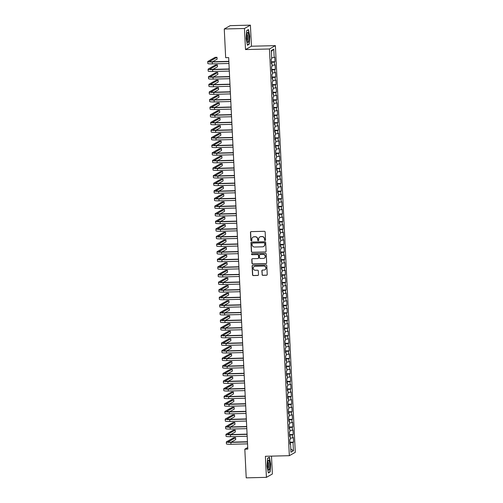<?xml version="1.0" encoding="UTF-8"?>
<svg xmlns="http://www.w3.org/2000/svg" width="503" height="503" viewBox="0 0 503 503"><rect width="100%" height="100%" fill="white"/><g stroke="black" fill="none" stroke-linecap="round" stroke-linejoin="round"><path stroke-width="0.75" d="M265.056 240.503A0.528 0.509 -119.4 0 0 265.546 239.962L265.156 232.028A0.755 0.729 -119.4 0 0 264.383 231.305L251.16 231.625A0.755 0.729 -119.4 0 0 250.463 232.392L250.852 240.327A0.528 0.509 -119.4 0 0 251.626 240.774A0.528 0.509 -119.4 0 0 251.877 240.302L251.827 239.277A2.408 2.339 -119.4 0 1 254.065 236.825L255.166 236.8A2.408 2.339 -119.4 0 1 257.63 239.132L257.681 240.157A0.528 0.509 -119.4 0 0 258.454 240.604A0.528 0.509 -119.4 0 0 258.712 240.132L258.661 239.107A2.408 2.339 -119.4 0 1 260.894 236.661L261.994 236.63A2.408 2.339 -119.4 0 1 264.465 238.963L264.515 239.988A0.528 0.509 -119.4 0 0 265.056 240.503M259.913 236.907A2.408 2.339 -119.4 0 1 261.057 236.567L262.157 236.542A2.408 2.339 -119.4 0 1 264.622 238.875L264.672 239.9A0.528 0.509 -119.4 0 0 265.364 240.384M250.909 231.682A0.755 0.729 -119.4 0 0 250.62 232.304L251.01 240.239A0.528 0.509 -119.4 0 0 251.701 240.723M253.078 237.076A2.408 2.339 -119.4 0 1 254.222 236.737L255.323 236.712A2.408 2.339 -119.4 0 1 257.794 239.038L257.844 240.069A0.528 0.509 -119.4 0 0 258.529 240.553M262.05 274.613A0.755 0.729 -119.4 0 0 262.824 275.342L266.533 275.248A0.755 0.729 -119.4 0 0 267.231 274.481L266.797 265.672A0.755 0.729 -119.4 0 0 266.03 264.943L252.808 265.27A0.755 0.729 -119.4 0 0 252.11 266.037L252.537 274.845A0.755 0.729 -119.4 0 0 253.311 275.575L257.794 275.462A0.755 0.729 -119.4 0 0 258.492 274.701L258.303 270.928A0.755 0.729 -119.4 0 0 257.536 270.199L255.31 270.256A2.012 1.955 -119.4 0 1 254.222 266.502A2.012 1.955 -119.4 0 1 255.115 266.257L263.824 266.043A2.012 1.955 -119.4 0 1 264.905 269.797A2.012 1.955 -119.4 0 1 264.018 270.042L262.566 270.073A0.755 0.729 -119.4 0 0 261.868 270.84L262.214 274.519A0.755 0.729 -119.4 0 0 262.981 275.248L266.697 275.16A0.755 0.729 -119.4 0 0 266.942 275.103M247.809 449.097L228.664 57.6L225.665 57.675L224.263 28.992L244.471 28.495L245.502 49.571L269.457 48.98L289.344 455.687L265.395 456.278L266.427 477.353L246.219 477.85L244.816 449.166L247.809 449.097M265.395 252.022A0.755 0.729 -119.4 0 0 266.093 251.261L265.666 242.446A0.755 0.729 -119.4 0 0 264.892 241.717L251.67 242.044A0.755 0.729 -119.4 0 0 250.972 242.811L251.399 251.619A0.755 0.729 -119.4 0 0 252.173 252.349L265.559 251.934A0.755 0.729 -119.4 0 0 265.81 251.884M266.232 254.059L266.665 262.874A0.755 0.729 -119.4 0 1 265.968 263.635L252.739 263.962A0.755 0.729 -119.4 0 1 251.972 263.232L251.783 259.46A0.755 0.729 -119.4 0 1 252.487 258.699L257.844 258.567A0.755 0.729 -119.4 0 0 258.548 257.8L258.423 255.298A0.755 0.729 -119.4 0 0 257.649 254.568L252.066 254.707A0.528 0.509 -119.4 0 1 251.783 253.726A0.528 0.509 -119.4 0 1 252.016 253.663L265.465 253.33A0.755 0.729 -119.4 0 1 266.232 254.059M269.457 48.98L275.386 45.635L295.28 452.342L289.344 455.687M271.28 61.825L274.984 61.731L274.757 57.166L274.185 57.487L273.777 49.118L271.312 50.514L271.721 58.882L271.148 59.203L271.375 63.768L271.941 63.447L272.092 66.49L271.519 66.811L271.746 71.376L272.312 71.055L272.463 74.098L271.89 74.419L272.117 78.984L272.689 78.663L272.833 81.706L272.268 82.027L272.488 86.591L273.06 86.271L273.204 89.314L272.639 89.635L272.859 94.199L273.431 93.879L273.582 96.922L273.01 97.242L273.236 101.807L273.802 101.487L273.953 104.53L273.381 104.85L273.607 109.415L274.173 109.094L274.324 112.138L273.751 112.458L273.978 117.023L274.544 116.702L274.695 119.745L274.129 120.066L274.349 124.631L274.921 124.31L275.066 127.353L274.5 127.674L274.72 132.239L275.292 131.918L275.437 134.961L274.871 135.282L275.091 139.847L275.663 139.526L275.814 142.569L275.242 142.89L275.468 147.454L276.034 147.134L276.185 150.171L275.613 150.498L275.839 155.062L276.405 154.735L276.556 157.779L275.984 158.105L276.21 162.67L276.776 162.343L276.927 165.386L276.361 165.707L276.581 170.272L277.153 169.951L277.298 172.994L276.732 173.315L276.952 177.88L277.524 177.559L277.675 180.602L277.103 180.923L277.323 185.488L277.895 185.167L278.046 188.21L277.474 188.531L277.7 193.095L278.266 192.775L278.417 195.818L277.845 196.139L278.071 200.703L278.637 200.383L278.788 203.426L278.222 203.746L278.442 208.311L279.014 207.991L279.159 211.034L278.593 211.354L278.813 215.919L279.385 215.598L279.53 218.642L278.964 218.962L279.184 223.527L279.756 223.206L279.907 226.249L279.335 226.57L279.561 231.135L280.127 230.814L280.278 233.857L279.706 234.178L279.932 238.743L280.498 238.422L280.649 241.465L280.077 241.786L280.303 246.351L280.869 246.03L281.02 249.073L280.454 249.394L280.674 253.958L281.246 253.638L281.391 256.681L280.825 257.002L281.045 261.566L281.617 261.246L281.762 264.289L281.196 264.609L281.416 269.174L281.988 268.854L282.139 271.897L281.567 272.217L281.793 276.782L282.359 276.461L282.51 279.505L281.938 279.825L282.164 284.39L282.73 284.069L282.881 287.112L282.309 287.433L282.535 291.998L283.107 291.677L283.252 294.72L282.686 295.041L282.906 299.606L283.478 299.285L283.623 302.328L283.057 302.649L283.277 307.214L283.849 306.893L284 309.936L283.428 310.257L283.654 314.821L284.22 314.501L284.371 317.544L283.799 317.865L284.025 322.429L284.591 322.109L284.742 325.152L284.17 325.472L284.396 330.037L284.962 329.716L285.113 332.76L284.547 333.08L284.767 337.645L285.339 337.324L285.484 340.368L284.918 340.688L285.138 345.253L285.71 344.932L285.855 347.975L285.289 348.296L285.509 352.861L286.081 352.54L286.232 355.583L285.66 355.904L285.886 360.469L286.452 360.148L286.603 363.191L286.031 363.512L286.257 368.077L286.823 367.756L286.974 370.799L286.402 371.12L286.628 375.684L287.194 375.364L287.345 378.407L286.779 378.728L286.999 383.292L287.571 382.972L287.716 386.015L287.15 386.335L287.37 390.9L287.942 390.58L288.087 393.623L287.521 393.943L287.741 398.508L288.313 398.187L288.464 401.231L287.892 401.551L288.118 406.116L288.684 405.795L288.835 408.838L288.263 409.159L288.489 413.724L289.055 413.403L289.206 416.446L288.634 416.767L288.86 421.332L289.432 421.011L289.577 424.054L289.011 424.375L289.231 428.94L289.803 428.619L289.948 431.662L289.382 431.983L289.602 436.547L290.174 436.227L290.325 439.27L289.753 439.591L289.98 444.155L290.545 443.835L289.954 443.759M274.984 61.731L274.412 62.051L274.563 65.094L272.035 65.396M271.651 69.433L275.355 69.339L275.128 64.774L274.563 65.094M275.355 69.339L274.783 69.659L274.934 72.702L272.412 73.004M272.022 77.041L275.726 76.946L275.499 72.382L274.934 72.702M275.726 76.946L275.154 77.267L275.304 80.31L272.783 80.612M272.393 84.649L276.097 84.554L275.877 79.99L275.304 80.31M276.097 84.554L275.531 84.875L275.675 87.918L273.154 88.22M272.764 92.256L276.468 92.162L276.248 87.597L275.675 87.918M276.468 92.162L275.902 92.483L276.046 95.526L273.525 95.828M273.135 99.864L276.839 99.77L276.619 95.205L276.046 95.526M276.839 99.77L276.273 100.091L276.424 103.134L273.896 103.436M273.513 107.472L277.216 107.378L276.99 102.813L276.424 103.134M277.216 107.378L276.644 107.699L276.795 110.742L274.267 111.044M273.884 115.08L277.587 114.986L277.36 110.421L276.795 110.742M277.587 114.986L277.015 115.306L277.166 118.35L274.644 118.651M274.254 122.688L277.958 122.594L277.731 118.029L277.166 118.35M277.958 122.594L277.386 122.914L277.537 125.957L275.015 126.259M274.625 130.296L278.329 130.202L278.109 125.637L277.537 125.957M278.329 130.202L277.763 130.522L277.908 133.565L275.386 133.867M274.996 137.904L278.7 137.809L278.48 133.245L277.908 133.565M278.7 137.809L278.134 138.13L278.278 141.173L275.757 141.475M275.367 145.512L279.071 145.417L278.851 140.853L278.278 141.173M279.071 145.417L278.505 145.738L278.656 148.781L276.128 149.083M275.745 153.119L279.448 153.025L279.222 148.46L278.656 148.781M279.448 153.025L278.876 153.346L279.027 156.389L276.505 156.691M276.116 160.721L279.819 160.633L279.593 156.068L279.027 156.389M279.819 160.633L279.247 160.954L279.398 163.997L276.876 164.299M276.487 168.329L280.19 168.241L279.97 163.676L279.398 163.997M280.19 168.241L279.618 168.562L279.769 171.605L277.247 171.907M276.857 175.937L280.561 175.849L280.341 171.284L279.769 171.605M280.561 175.849L279.995 176.169L280.14 179.213L277.618 179.514M277.228 183.545L280.932 183.457L280.712 178.892L280.14 179.213M280.932 183.457L280.366 183.777L280.511 186.82L277.989 187.122M277.606 191.153L281.309 191.065L281.083 186.5L280.511 186.82M281.309 191.065L280.737 191.385L280.888 194.428L278.36 194.73M277.977 198.76L281.68 198.672L281.454 194.108L280.888 194.428M281.68 198.672L281.108 198.993L281.259 202.036L278.737 202.338M278.348 206.368L282.051 206.28L281.825 201.716L281.259 202.036M282.051 206.28L281.479 206.601L281.63 209.644L279.108 209.946M278.719 213.976L282.422 213.888L282.202 209.323L281.63 209.644M282.422 213.888L281.856 214.209L282.001 217.252L279.479 217.554M279.09 221.584L282.793 221.496L282.573 216.931L282.001 217.252M282.793 221.496L282.227 221.817L282.372 224.86L279.85 225.162M279.461 229.192L283.164 229.104L282.944 224.539L282.372 224.86M283.164 229.104L282.598 229.425L282.749 232.468L280.221 232.77M279.838 236.8L283.541 236.712L283.315 232.147L282.749 232.468M283.541 236.712L282.969 237.032L283.12 240.076L280.592 240.377M280.209 244.408L283.912 244.32L283.686 239.755L283.12 240.076M283.912 244.32L283.34 244.64L283.491 247.683L280.97 247.985M280.58 252.016L284.283 251.928L284.057 247.363L283.491 247.683M284.283 251.928L283.711 252.248L283.862 255.291L281.34 255.593M280.951 259.623L284.654 259.535L284.434 254.971L283.862 255.291M284.654 259.535L284.088 259.856L284.233 262.899L281.711 263.201M281.322 267.231L285.025 267.143L284.805 262.579L284.233 262.899M285.025 267.143L284.459 267.464L284.604 270.507L282.082 270.809M281.699 274.839L285.402 274.751L285.176 270.186L284.604 270.507M285.402 274.751L284.83 275.072L284.981 278.115L282.453 278.417M282.07 282.447L285.773 282.359L285.547 277.794L284.981 278.115M285.773 282.359L285.201 282.68L285.352 285.723L282.831 286.025M282.441 290.055L286.144 289.967L285.918 285.402L285.352 285.723M286.144 289.967L285.572 290.288L285.723 293.331L283.202 293.633M282.812 297.663L286.515 297.575L286.295 293.01L285.723 293.331M286.515 297.575L285.943 297.895L286.094 300.939L283.573 301.24M283.183 305.271L286.886 305.183L286.666 300.618L286.094 300.939M286.886 305.183L286.32 305.503L286.465 308.546L283.944 308.848M283.554 312.879L287.257 312.791L287.037 308.226L286.465 308.546M287.257 312.791L286.691 313.111L286.842 316.154L284.314 316.456M283.931 320.486L287.634 320.398L287.408 315.834L286.842 316.154M287.634 320.398L287.062 320.719L287.213 323.762L284.685 324.064M284.302 328.094L288.005 328.006L287.779 323.442L287.213 323.762M288.005 328.006L287.433 328.327L287.584 331.37L285.063 331.672M284.673 335.702L288.376 335.608L288.15 331.049L287.584 331.37M288.376 335.608L287.804 335.935L287.955 338.978L285.434 339.28M285.044 343.31L288.747 343.216L288.527 338.651L287.955 338.978M288.747 343.216L288.181 343.543L288.326 346.586L285.805 346.888M285.415 350.918L289.118 350.824L288.898 346.259L288.326 346.586M289.118 350.824L288.552 351.144L288.697 354.187L286.176 354.496M285.786 358.526L289.489 358.432L289.269 353.867L288.697 354.187M289.489 358.432L288.923 358.752L289.074 361.795L286.547 362.103M286.163 366.134L289.866 366.039L289.64 361.475L289.074 361.795M289.866 366.039L289.294 366.36L289.445 369.403L286.917 369.711M286.534 373.742L290.237 373.647L290.011 369.083L289.445 369.403M290.237 373.647L289.665 373.968L289.816 377.011L287.295 377.313M286.905 381.349L290.608 381.255L290.382 376.69L289.816 377.011M290.608 381.255L290.036 381.576L290.187 384.619L287.666 384.921M287.276 388.957L290.979 388.863L290.759 384.298L290.187 384.619M290.979 388.863L290.413 389.184L290.558 392.227L288.037 392.529M287.647 396.565L291.35 396.471L291.13 391.906L290.558 392.227M291.35 396.471L290.784 396.792L290.929 399.835L288.408 400.137M288.024 404.173L291.727 404.079L291.501 399.514L290.929 399.835M291.727 404.079L291.155 404.399L291.306 407.443L288.779 407.744M288.395 411.781L292.098 411.687L291.872 407.122L291.306 407.443M292.098 411.687L291.526 412.007L291.677 415.05L289.156 415.352M288.766 419.389L292.469 419.295L292.243 414.73L291.677 415.05M292.469 419.295L291.897 419.615L292.048 422.658L289.527 422.96M289.137 426.997L292.84 426.902L292.62 422.338L292.048 422.658M292.84 426.902L292.274 427.223L292.419 430.266L289.898 430.568M289.508 434.605L293.211 434.51L292.991 429.946L292.419 430.266M293.211 434.51L292.645 434.831L292.79 437.874L290.269 438.176M289.879 442.212L293.582 442.118L293.362 437.553L292.79 437.874M293.582 442.118L293.016 442.439L293.425 450.807L290.954 452.203L290.545 443.835M290.174 436.227L289.583 436.151M293.016 442.439L289.91 442.81M293.425 450.807L290.797 448.997M289.803 428.619L289.212 428.543M292.645 434.831L289.539 435.202M289.432 421.011L288.841 420.936M292.274 427.223L289.168 427.594M289.055 413.403L288.471 413.328M291.897 419.615L288.797 419.986M288.684 405.795L288.1 405.72M291.526 412.007L288.42 412.378M288.313 398.187L287.722 398.112M291.155 404.399L288.049 404.77M287.942 390.58L287.351 390.504M290.784 396.792L287.678 397.169M287.571 382.972L286.98 382.896M290.413 389.184L287.307 389.561M287.194 375.364L286.609 375.288M290.036 381.576L286.936 381.953M286.823 367.756L286.238 367.68M289.665 373.968L286.559 374.345M286.452 360.148L285.867 360.073M289.294 366.36L286.188 366.737M286.081 352.54L285.49 352.465M288.923 358.752L285.817 359.129M285.71 344.932L285.119 344.857M288.552 351.144L285.446 351.522M285.339 337.324L284.748 337.255M288.181 343.543L285.075 343.914M284.962 329.716L284.377 329.647M287.804 335.935L284.704 336.306M284.591 322.109L284.006 322.039M287.433 328.327L284.327 328.698M284.22 314.501L283.629 314.432M287.062 320.719L283.956 321.09M283.849 306.893L283.258 306.824M286.691 313.111L283.585 313.482M283.478 299.285L282.887 299.216M286.32 305.503L283.214 305.874M283.107 291.677L282.516 291.608M285.943 297.895L282.843 298.266M282.73 284.069L282.145 284M285.572 290.288L282.472 290.659M282.359 276.461L281.774 276.392M285.201 282.68L282.095 283.051M281.988 268.854L281.397 268.784M284.83 275.072L281.724 275.443M281.617 261.246L281.026 261.176M284.459 267.464L281.353 267.835M281.246 253.638L280.655 253.569M284.088 259.856L280.982 260.227M280.869 246.03L280.284 245.961M283.711 252.248L280.611 252.619M280.498 238.422L279.913 238.353M283.34 244.64L280.234 245.011M280.127 230.814L279.536 230.745M282.969 237.032L279.863 237.403M279.756 223.206L279.165 223.137M282.598 229.425L279.492 229.796M279.385 215.598L278.794 215.529M282.227 221.817L279.121 222.188M279.014 207.991L278.423 207.921M281.856 214.209L278.75 214.58M278.637 200.383L278.052 200.313M281.479 206.601L278.379 206.972M278.266 192.775L277.681 192.706M281.108 198.993L278.002 199.364M277.895 185.167L277.304 185.098M280.737 191.385L277.631 191.756M277.524 177.559L276.933 177.49M280.366 183.777L277.26 184.148M277.153 169.951L276.562 169.882M279.995 176.169L276.889 176.54M276.776 162.343L276.191 162.274M279.618 168.562L276.518 168.933M276.405 154.735L275.82 154.666M279.247 160.954L276.147 161.325M276.034 147.134L275.449 147.058M278.876 153.346L275.77 153.717M275.663 139.526L275.072 139.45M278.505 145.738L275.399 146.109M275.292 131.918L274.701 131.843M278.134 138.13L275.028 138.501M274.921 124.31L274.33 124.235M277.763 130.522L274.657 130.893M274.544 116.702L273.959 116.627M277.386 122.914L274.286 123.285M274.173 109.094L273.588 109.019M277.015 115.306L273.909 115.677M273.802 101.487L273.211 101.411M276.644 107.699L273.538 108.07M273.431 93.879L272.84 93.803M276.273 100.091L273.167 100.462M273.06 86.271L272.469 86.195M275.902 92.483L272.796 92.854M272.689 78.663L272.098 78.587M275.531 84.875L272.425 85.246M272.312 71.055L271.727 70.98M275.154 77.267L272.054 77.638M271.941 63.447L271.356 63.372M274.783 69.659L271.677 70.03M274.412 62.051L271.306 62.422M247.734 447.525L244.816 449.166M266.427 477.353L272.362 474.008L271.488 456.127M245.502 49.571L251.437 46.226L250.406 25.15L244.471 28.495M250.406 25.15L230.198 25.647L224.263 28.992M251.437 46.226L275.386 45.635M273.777 49.118L271.362 51.532M274.185 57.487L271.664 57.788M249.211 44.233L249.746 36.392L248.495 29.551L246.703 30.557L246.168 38.404L247.426 45.245L249.211 44.233L248.627 44.251M269.413 457.258L267.621 458.264L267.087 466.111L268.344 472.952L270.13 471.94L270.664 464.099L269.413 457.258M251.418 242.094A0.755 0.729 -119.4 0 0 251.129 242.716L251.563 251.531A0.755 0.729 -119.4 0 0 252.336 252.261L265.559 251.934M264.679 243.295A0.528 0.509 -119.4 0 0 264.138 242.786L252.531 243.068A0.528 0.509 -119.4 0 0 252.041 243.603L252.091 244.691A2.408 2.339 -119.4 0 0 254.562 247.023L262.497 246.822A2.408 2.339 -119.4 0 0 264.729 244.376L264.836 243.207A0.528 0.509 -119.4 0 0 264.295 242.691L264.138 242.786M252.38 243.094A0.528 0.509 -119.4 0 1 252.688 242.98L264.295 242.691M263.641 246.483A2.408 2.339 -119.4 0 0 264.892 244.288L264.729 244.376M264.836 243.207L264.892 244.288M252.236 258.749A0.755 0.729 -119.4 0 0 251.946 259.372L252.129 263.144A0.755 0.729 -119.4 0 0 252.902 263.874L266.125 263.547A0.755 0.729 -119.4 0 0 266.376 263.497M258.259 258.423A0.755 0.729 -119.4 0 0 258.705 257.712L258.586 255.21A0.755 0.729 -119.4 0 0 257.813 254.48L252.066 254.707M251.871 253.688A0.528 0.509 -119.4 0 0 252.229 254.619M263.415 258.429A2.012 1.955 -119.4 0 0 265.2 255.914A2.012 1.955 -119.4 0 0 263.22 254.43L260.152 254.505A0.755 0.729 -119.4 0 0 259.454 255.273L259.573 257.775A0.755 0.729 -119.4 0 0 260.347 258.504L263.415 258.429M264.383 258.133A2.012 1.955 -119.4 0 0 263.377 254.342L263.22 254.43M259.9 254.562A0.755 0.729 -119.4 0 1 260.309 254.417L263.377 254.342M262.315 270.124A0.755 0.729 -119.4 0 0 262.025 270.752L262.214 274.519M264.987 269.746A2.012 1.955 -119.4 0 0 263.981 265.955L263.824 266.043M254.304 266.458A2.012 1.955 -119.4 0 1 255.279 266.169L263.981 265.955M252.556 265.32A0.755 0.729 -119.4 0 0 252.267 265.942L252.701 274.757A0.755 0.729 -119.4 0 0 253.468 275.481L257.951 275.374A0.755 0.729 -119.4 0 0 258.202 275.323M269.545 471.959L270.13 471.94M212.543 61.762L217.101 59.191L217.007 57.292L215.139 57.336L207.846 61.448A5.747 0.635 -2.8 0 0 207.72 61.586A5.747 0.635 -2.8 0 0 212.26 61.988L228.859 61.58M207.72 61.586L207.814 63.491A5.747 0.635 -2.8 0 0 212.354 63.887L228.947 63.479M228.846 61.36L212.662 61.762A3.829 0.421 177.2 0 1 209.632 61.498A3.829 0.421 177.2 0 1 209.72 61.397L217.007 57.292M212.914 69.37L217.472 66.798L217.378 64.9L215.51 64.944L208.217 69.056A5.747 0.635 -2.8 0 0 208.091 69.194A5.747 0.635 -2.8 0 0 212.631 69.596L229.23 69.188M208.091 69.194L208.185 71.099A5.747 0.635 -2.8 0 0 212.725 71.495L229.324 71.086M229.217 68.968L213.033 69.37A3.829 0.421 177.2 0 1 210.009 69.106A3.829 0.421 177.2 0 1 210.091 69.005L217.378 64.9M213.285 76.978L217.843 74.406L217.755 72.507L215.881 72.551L208.594 76.663A5.747 0.635 -2.8 0 0 208.462 76.802A5.747 0.635 -2.8 0 0 213.002 77.204L229.601 76.796M208.462 76.802L208.556 78.707A5.747 0.635 -2.8 0 0 213.096 79.103L229.695 78.694M229.588 76.575L213.404 76.978A3.829 0.421 177.2 0 1 210.38 76.714A3.829 0.421 177.2 0 1 210.461 76.613L217.755 72.507M248.539 41.391A4.98 1.063 88.6 0 0 248.677 34.94A4.98 1.063 88.6 0 0 247.294 32.802A4.98 1.063 88.6 0 0 247.08 33.412A4.98 1.063 88.6 0 0 246.766 38.046A4.98 1.063 88.6 0 0 247.52 42.019A4.98 1.063 88.6 0 0 248.539 41.391M247.111 40.793A3.408 0.729 88.6 0 0 247.419 40.152A3.408 0.729 88.6 0 0 247.608 36.574A3.408 0.729 88.6 0 0 246.942 34.047M246.696 30.721L248.325 29.803L249.538 36.423L249.023 44.025L247.369 44.956M269.457 469.098A4.98 1.063 88.6 0 0 269.589 462.647A4.98 1.063 88.6 0 0 268.212 460.509A4.98 1.063 88.6 0 0 267.992 461.119A4.98 1.063 88.6 0 0 267.684 465.753A4.98 1.063 88.6 0 0 268.439 469.727A4.98 1.063 88.6 0 0 269.457 469.098M268.03 468.5A3.408 0.729 88.6 0 0 268.338 467.859A3.408 0.729 88.6 0 0 268.527 464.282A3.408 0.729 88.6 0 0 267.86 461.754M267.615 458.428L269.243 457.51L270.457 464.131L269.941 471.732L268.288 472.663M213.662 84.586L218.214 82.014L218.126 80.115L216.252 80.159L208.965 84.271A5.747 0.635 -2.8 0 0 208.839 84.41A5.747 0.635 -2.8 0 0 213.373 84.812L229.972 84.403M208.839 84.41L208.927 86.315A5.747 0.635 -2.8 0 0 213.467 86.711L230.066 86.302M229.959 84.183L213.775 84.586A3.829 0.421 177.2 0 1 210.751 84.322A3.829 0.421 177.2 0 1 210.832 84.221L218.126 80.115M214.033 92.194L218.591 89.622L218.497 87.723L216.623 87.767L209.336 91.879A5.747 0.635 -2.8 0 0 209.21 92.018A5.747 0.635 -2.8 0 0 213.744 92.42L230.343 92.011M209.21 92.018L209.305 93.923A5.747 0.635 -2.8 0 0 213.838 94.319L230.437 93.91M230.336 91.791L214.146 92.194A3.829 0.421 177.2 0 1 211.122 91.93A3.829 0.421 177.2 0 1 211.21 91.829L218.497 87.723M214.404 99.801L218.962 97.23L218.868 95.331L216.994 95.375L209.707 99.487A5.747 0.635 -2.8 0 0 209.581 99.625A5.747 0.635 -2.8 0 0 214.121 100.028L230.714 99.613M209.581 99.625L209.676 101.531A5.747 0.635 -2.8 0 0 214.209 101.927L230.808 101.518M230.707 99.399L214.517 99.801A3.829 0.421 177.2 0 1 211.493 99.531A3.829 0.421 177.2 0 1 211.581 99.437L218.868 95.331M214.775 107.409L219.333 104.838L219.239 102.939L217.371 102.983L210.078 107.095A5.747 0.635 -2.8 0 0 209.952 107.233A5.747 0.635 -2.8 0 0 214.492 107.636L231.091 107.221M209.952 107.233L210.047 109.138A5.747 0.635 -2.8 0 0 214.586 109.535L231.179 109.126M231.078 107.007L214.894 107.409A3.829 0.421 177.2 0 1 211.864 107.139A3.829 0.421 177.2 0 1 211.952 107.045L219.239 102.939M215.146 115.017L219.704 112.446L219.61 110.547L217.742 110.591L210.455 114.703A5.747 0.635 -2.8 0 0 210.323 114.841A5.747 0.635 -2.8 0 0 214.863 115.244L231.462 114.829M210.323 114.841L210.417 116.746A5.747 0.635 -2.8 0 0 214.957 117.142L231.556 116.734M231.449 114.615L215.265 115.017A3.829 0.421 177.2 0 1 212.241 114.747A3.829 0.421 177.2 0 1 212.323 114.653L219.61 110.547M215.517 122.625L220.075 120.054L219.987 118.155L218.113 118.199L210.826 122.311A5.747 0.635 -2.8 0 0 210.694 122.449A5.747 0.635 -2.8 0 0 215.234 122.845L231.833 122.436M210.694 122.449L210.788 124.354A5.747 0.635 -2.8 0 0 215.328 124.75L231.927 124.342M231.82 122.223L215.636 122.625A3.829 0.421 177.2 0 1 212.612 122.355A3.829 0.421 177.2 0 1 212.694 122.26L219.987 118.155M215.894 130.233L220.452 127.661L220.358 125.763L218.484 125.807L211.197 129.919A5.747 0.635 -2.8 0 0 211.071 130.057A5.747 0.635 -2.8 0 0 215.605 130.453L232.204 130.044M211.071 130.057L211.159 131.962A5.747 0.635 -2.8 0 0 215.699 132.358L232.298 131.949M232.191 129.831L216.007 130.233A3.829 0.421 177.2 0 1 212.983 129.963A3.829 0.421 177.2 0 1 213.065 129.868L220.358 125.763M216.265 137.841L220.823 135.269L220.729 133.37L218.855 133.414L211.568 137.526A5.747 0.635 -2.8 0 0 211.442 137.665A5.747 0.635 -2.8 0 0 215.982 138.061L232.575 137.652M211.442 137.665L211.537 139.57A5.747 0.635 -2.8 0 0 216.07 139.966L232.669 139.557M232.568 137.438L216.378 137.841A3.829 0.421 177.2 0 1 213.354 137.571A3.829 0.421 177.2 0 1 213.442 137.476L220.729 133.37M216.636 145.449L221.194 142.877L221.1 140.978L219.233 141.022L211.939 145.134A5.747 0.635 -2.8 0 0 211.813 145.273A5.747 0.635 -2.8 0 0 216.353 145.669L232.952 145.26M211.813 145.273L211.908 147.178A5.747 0.635 -2.8 0 0 216.447 147.574L233.04 147.165M232.939 145.046L216.755 145.442A3.829 0.421 177.2 0 1 213.725 145.178A3.829 0.421 177.2 0 1 213.813 145.084L221.1 140.978M217.007 153.057L221.565 150.485L221.471 148.586L219.604 148.63L212.31 152.742A5.747 0.635 -2.8 0 0 212.184 152.881A5.747 0.635 -2.8 0 0 216.724 153.277L233.323 152.868M212.184 152.881L212.279 154.786A5.747 0.635 -2.8 0 0 216.818 155.182L233.411 154.773M233.31 152.654L217.126 153.05A3.829 0.421 177.2 0 1 214.102 152.786A3.829 0.421 177.2 0 1 214.184 152.692L221.471 148.586M217.378 160.664L221.936 158.093L221.842 156.194L219.974 156.238L212.687 160.35A5.747 0.635 -2.8 0 0 212.555 160.488A5.747 0.635 -2.8 0 0 217.095 160.885L233.694 160.476M212.555 160.488L212.65 162.394A5.747 0.635 -2.8 0 0 217.189 162.79L233.788 162.381M233.681 160.262L217.497 160.658A3.829 0.421 177.2 0 1 214.473 160.394A3.829 0.421 177.2 0 1 214.555 160.3L221.842 156.194M217.749 168.272L222.307 165.701L222.219 163.802L220.345 163.846L213.058 167.958A5.747 0.635 -2.8 0 0 212.932 168.096A5.747 0.635 -2.8 0 0 217.466 168.492L234.065 168.084M212.932 168.096L213.021 170.001A5.747 0.635 -2.8 0 0 217.56 170.398L234.159 169.989M234.052 167.87L217.868 168.266A3.829 0.421 177.2 0 1 214.844 168.002A3.829 0.421 177.2 0 1 214.926 167.908L222.219 163.802M218.126 175.88L222.684 173.309L222.59 171.41L220.716 171.454L213.429 175.566A5.747 0.635 -2.8 0 0 213.303 175.704A5.747 0.635 -2.8 0 0 217.837 176.1L234.436 175.692M213.303 175.704L213.398 177.609A5.747 0.635 -2.8 0 0 217.931 178.005L234.53 177.597M234.429 175.478L218.239 175.874A3.829 0.421 177.2 0 1 215.215 175.61A3.829 0.421 177.2 0 1 215.303 175.516L222.59 171.41M218.497 183.488L223.055 180.917L222.961 179.018L221.087 179.062L213.8 183.167A5.747 0.635 -2.8 0 0 213.674 183.312A5.747 0.635 -2.8 0 0 218.214 183.708L234.807 183.299M213.674 183.312L213.769 185.217A5.747 0.635 -2.8 0 0 218.302 185.613L234.901 185.205M234.8 183.086L218.61 183.482A3.829 0.421 177.2 0 1 215.586 183.218A3.829 0.421 177.2 0 1 215.674 183.123L222.961 179.018M218.868 191.096L223.426 188.524L223.332 186.626L221.465 186.67L214.171 190.775A5.747 0.635 -2.8 0 0 214.045 190.92A5.747 0.635 -2.8 0 0 218.585 191.316L235.184 190.907M214.045 190.92L214.14 192.825A5.747 0.635 -2.8 0 0 218.679 193.221L235.272 192.812M235.171 190.694L218.987 191.09A3.829 0.421 177.2 0 1 215.957 190.826A3.829 0.421 177.2 0 1 216.045 190.731L223.332 186.626M219.239 198.704L223.797 196.132L223.703 194.233L221.836 194.277L214.542 198.383A5.747 0.635 -2.8 0 0 214.416 198.528A5.747 0.635 -2.8 0 0 218.956 198.924L235.555 198.515M214.416 198.528L214.511 200.433A5.747 0.635 -2.8 0 0 219.05 200.829L235.649 200.42M235.542 198.301L219.358 198.698A3.829 0.421 177.2 0 1 216.334 198.434A3.829 0.421 177.2 0 1 216.416 198.339L223.703 194.233M219.61 206.312L224.168 203.74L224.08 201.841L222.207 201.885L214.919 205.991A5.747 0.635 -2.8 0 0 214.787 206.136A5.747 0.635 -2.8 0 0 219.327 206.532L235.926 206.123M214.787 206.136L214.882 208.041A5.747 0.635 -2.8 0 0 219.421 208.437L236.02 208.028M235.913 205.909L219.729 206.305A3.829 0.421 177.2 0 1 216.705 206.041A3.829 0.421 177.2 0 1 216.787 205.947L224.08 201.841M219.987 213.92L224.539 211.348L224.451 209.449L222.578 209.493L215.29 213.599A5.747 0.635 -2.8 0 0 215.165 213.744A5.747 0.635 -2.8 0 0 219.698 214.14L236.297 213.731M215.165 213.744L215.253 215.649A5.747 0.635 -2.8 0 0 219.792 216.045L236.391 215.636M236.284 213.517L220.1 213.913A3.829 0.421 177.2 0 1 217.076 213.649A3.829 0.421 177.2 0 1 217.158 213.555L224.451 209.449M220.358 221.527L224.916 218.956L224.822 217.057L222.948 217.101L215.661 221.207A5.747 0.635 -2.8 0 0 215.536 221.351A5.747 0.635 -2.8 0 0 220.075 221.748L236.668 221.339M215.536 221.351L215.63 223.257A5.747 0.635 -2.8 0 0 220.163 223.653L236.762 223.244M236.661 221.125L220.471 221.521A3.829 0.421 177.2 0 1 217.447 221.257A3.829 0.421 177.2 0 1 217.535 221.163L224.822 217.057M220.729 229.135L225.287 226.564L225.193 224.665L223.319 224.709L216.032 228.815A5.747 0.635 -2.8 0 0 215.906 228.959A5.747 0.635 -2.8 0 0 220.446 229.355L237.039 228.947M215.906 228.959L216.001 230.864A5.747 0.635 -2.8 0 0 220.534 231.261L237.133 230.852M237.032 228.733L220.842 229.129A3.829 0.421 177.2 0 1 217.818 228.865A3.829 0.421 177.2 0 1 217.906 228.771L225.193 224.665M221.1 236.743L225.658 234.172L225.564 232.267L223.697 232.317L216.403 236.423A5.747 0.635 -2.8 0 0 216.277 236.567A5.747 0.635 -2.8 0 0 220.817 236.963L237.416 236.555M216.277 236.567L216.372 238.466A5.747 0.635 -2.8 0 0 220.911 238.868L237.504 238.46M237.403 236.341L221.219 236.737A3.829 0.421 177.2 0 1 218.189 236.473A3.829 0.421 177.2 0 1 218.277 236.379L225.564 232.267M221.471 244.351L226.029 241.78L225.935 239.874L224.068 239.925L216.78 244.03A5.747 0.635 -2.8 0 0 216.648 244.175A5.747 0.635 -2.8 0 0 221.188 244.571L237.787 244.162M216.648 244.175L216.743 246.074A5.747 0.635 -2.8 0 0 221.282 246.476L237.881 246.068M237.774 243.949L221.59 244.345A3.829 0.421 177.2 0 1 218.566 244.081A3.829 0.421 177.2 0 1 218.648 243.986L225.935 239.874M221.842 251.959L226.4 249.387L226.312 247.482L224.439 247.533L217.151 251.638A5.747 0.635 -2.8 0 0 217.019 251.783A5.747 0.635 -2.8 0 0 221.559 252.179L238.158 251.77M217.019 251.783L217.114 253.682A5.747 0.635 -2.8 0 0 221.653 254.084L238.252 253.675M238.145 251.557L221.961 251.953A3.829 0.421 177.2 0 1 218.937 251.689A3.829 0.421 177.2 0 1 219.019 251.594L226.312 247.482M222.219 259.567L226.778 256.995L226.683 255.09L224.81 255.14L217.522 259.246A5.747 0.635 -2.8 0 0 217.397 259.391A5.747 0.635 -2.8 0 0 221.93 259.787L238.529 259.378M217.397 259.391L217.485 261.29A5.747 0.635 -2.8 0 0 222.024 261.692L238.623 261.283M238.516 259.164L222.332 259.561A3.829 0.421 177.2 0 1 219.308 259.296A3.829 0.421 177.2 0 1 219.396 259.202L226.683 255.09M222.59 267.175L227.149 264.603L227.054 262.698L225.181 262.748L217.893 266.854A5.747 0.635 -2.8 0 0 217.768 266.999A5.747 0.635 -2.8 0 0 222.307 267.395L238.9 266.986M217.768 266.999L217.862 268.898A5.747 0.635 -2.8 0 0 222.395 269.3L238.994 268.891M238.894 266.772L222.703 267.168A3.829 0.421 177.2 0 1 219.679 266.904A3.829 0.421 177.2 0 1 219.767 266.81L227.054 262.698M222.961 274.783L227.519 272.211L227.425 270.306L225.558 270.356L218.264 274.462A5.747 0.635 -2.8 0 0 218.139 274.607A5.747 0.635 -2.8 0 0 222.678 275.003L239.277 274.594M218.139 274.607L218.233 276.505A5.747 0.635 -2.8 0 0 222.772 276.908L239.365 276.499M239.265 274.38L223.081 274.776A3.829 0.421 177.2 0 1 220.05 274.512A3.829 0.421 177.2 0 1 220.138 274.418L227.425 270.306M223.332 282.39L227.89 279.819L227.796 277.914L225.929 277.964L218.635 282.07A5.747 0.635 -2.8 0 0 218.509 282.214A5.747 0.635 -2.8 0 0 223.049 282.611L239.648 282.202M218.509 282.214L218.604 284.113A5.747 0.635 -2.8 0 0 223.143 284.516L239.742 284.101M239.635 281.988L223.451 282.384A3.829 0.421 177.2 0 1 220.427 282.12A3.829 0.421 177.2 0 1 220.509 282.026L227.796 277.914M223.703 289.998L228.261 287.427L228.167 285.522L226.3 285.572L219.012 289.678A5.747 0.635 -2.8 0 0 218.88 289.822A5.747 0.635 -2.8 0 0 223.42 290.218L240.019 289.81M218.88 289.822L218.975 291.721A5.747 0.635 -2.8 0 0 223.514 292.124L240.113 291.709M240.006 289.596L223.822 289.992A3.829 0.421 177.2 0 1 220.798 289.728A3.829 0.421 177.2 0 1 220.88 289.634L228.167 285.522M224.08 297.6L228.632 295.035L228.544 293.13L226.671 293.18L219.383 297.286A5.747 0.635 -2.8 0 0 219.258 297.43A5.747 0.635 -2.8 0 0 223.791 297.826L240.39 297.418M219.258 297.43L219.346 299.329A5.747 0.635 -2.8 0 0 223.885 299.731L240.484 299.316M240.377 297.204L224.193 297.6A3.829 0.421 177.2 0 1 221.169 297.336A3.829 0.421 177.2 0 1 221.251 297.242L228.544 293.13M224.451 305.208L229.01 302.643L228.915 300.737L227.042 300.788L219.754 304.893A5.747 0.635 -2.8 0 0 219.629 305.038A5.747 0.635 -2.8 0 0 224.162 305.434L240.761 305.025M219.629 305.038L219.723 306.937A5.747 0.635 -2.8 0 0 224.256 307.333L240.855 306.924M240.755 304.812L224.564 305.208A3.829 0.421 177.2 0 1 221.54 304.944A3.829 0.421 177.2 0 1 221.628 304.849L228.915 300.737M224.822 312.816L229.381 310.25L229.286 308.345L227.413 308.396L220.125 312.501A5.747 0.635 -2.8 0 0 220 312.646A5.747 0.635 -2.8 0 0 224.539 313.042L241.132 312.633M220 312.646L220.094 314.545A5.747 0.635 -2.8 0 0 224.627 314.941L241.226 314.532M241.126 312.42L224.935 312.816A3.829 0.421 177.2 0 1 221.911 312.552A3.829 0.421 177.2 0 1 221.999 312.457L229.286 308.345M225.193 320.424L229.752 317.858L229.657 315.953L227.79 316.003L220.496 320.109A5.747 0.635 -2.8 0 0 220.371 320.254A5.747 0.635 -2.8 0 0 224.91 320.65L241.509 320.241M220.371 320.254L220.465 322.153A5.747 0.635 -2.8 0 0 225.004 322.549L241.597 322.14M241.497 320.027L225.313 320.424A3.829 0.421 177.2 0 1 222.282 320.16A3.829 0.421 177.2 0 1 222.37 320.065L229.657 315.953M225.564 328.031L230.123 325.466L230.028 323.561L228.161 323.611L220.874 327.717A5.747 0.635 -2.8 0 0 220.742 327.862A5.747 0.635 -2.8 0 0 225.281 328.258L241.88 327.849M220.742 327.862L220.836 329.761A5.747 0.635 -2.8 0 0 225.375 330.157L241.974 329.748M241.868 327.635L225.684 328.031A3.829 0.421 177.2 0 1 222.659 327.767A3.829 0.421 177.2 0 1 222.741 327.673L230.028 323.561M225.935 335.639L230.493 333.074L230.405 331.169L228.532 331.219L221.245 335.325A5.747 0.635 -2.8 0 0 221.113 335.47A5.747 0.635 -2.8 0 0 225.652 335.866L242.251 335.457M221.113 335.47L221.207 337.368A5.747 0.635 -2.8 0 0 225.746 337.765L242.345 337.356M242.239 335.243L226.054 335.639A3.829 0.421 177.2 0 1 223.03 335.375A3.829 0.421 177.2 0 1 223.112 335.281L230.405 331.169M226.312 343.247L230.871 340.682L230.776 338.777L228.903 338.827L221.616 342.933A5.747 0.635 -2.8 0 0 221.49 343.077A5.747 0.635 -2.8 0 0 226.023 343.474L242.622 343.065M221.49 343.077L221.578 344.976A5.747 0.635 -2.8 0 0 226.117 345.372L242.716 344.964M242.609 342.845L226.425 343.247A3.829 0.421 177.2 0 1 223.401 342.983A3.829 0.421 177.2 0 1 223.483 342.889L230.776 338.777M226.683 350.855L231.242 348.29L231.147 346.385L229.274 346.429L221.986 350.541A5.747 0.635 -2.8 0 0 221.861 350.685A5.747 0.635 -2.8 0 0 226.4 351.081L242.993 350.673M221.861 350.685L221.955 352.584A5.747 0.635 -2.8 0 0 226.488 352.98L243.087 352.572M242.987 350.453L226.796 350.855A3.829 0.421 177.2 0 1 223.772 350.591A3.829 0.421 177.2 0 1 223.86 350.497L231.147 346.385M227.054 358.463L231.613 355.898L231.518 353.993L229.645 354.037L222.357 358.149A5.747 0.635 -2.8 0 0 222.232 358.293A5.747 0.635 -2.8 0 0 226.771 358.689L243.364 358.281M222.232 358.293L222.326 360.192A5.747 0.635 -2.8 0 0 226.866 360.588L243.458 360.179M243.358 358.061L227.167 358.463A3.829 0.421 177.2 0 1 224.143 358.199A3.829 0.421 177.2 0 1 224.231 358.105L231.518 353.993M227.425 366.071L231.984 363.506L231.889 361.6L230.022 361.644L222.728 365.756A5.747 0.635 -2.8 0 0 222.603 365.901A5.747 0.635 -2.8 0 0 227.142 366.297L243.741 365.888M222.603 365.901L222.697 367.8A5.747 0.635 -2.8 0 0 227.237 368.196L243.829 367.787M243.729 365.668L227.545 366.071A3.829 0.421 177.2 0 1 224.52 365.807A3.829 0.421 177.2 0 1 224.602 365.712L231.889 361.6M227.796 373.679L232.355 371.113L232.26 369.208L230.393 369.252L223.106 373.364A5.747 0.635 -2.8 0 0 222.974 373.509A5.747 0.635 -2.8 0 0 227.513 373.905L244.112 373.496M222.974 373.509L223.068 375.408A5.747 0.635 -2.8 0 0 227.608 375.804L244.207 375.395M244.1 373.276L227.916 373.679A3.829 0.421 177.2 0 1 224.891 373.415A3.829 0.421 177.2 0 1 224.973 373.32L232.26 369.208M228.167 381.287L232.726 378.721L232.638 376.816L230.764 376.86L223.477 380.972A5.747 0.635 -2.8 0 0 223.351 381.117A5.747 0.635 -2.8 0 0 227.884 381.513L244.483 381.104M223.351 381.117L223.439 383.016A5.747 0.635 -2.8 0 0 227.978 383.412L244.577 383.003M244.471 380.884L228.287 381.287A3.829 0.421 177.2 0 1 225.262 381.023A3.829 0.421 177.2 0 1 225.344 380.928L232.638 376.816M228.544 388.894L233.103 386.329L233.008 384.424L231.135 384.468L223.848 388.58A5.747 0.635 -2.8 0 0 223.722 388.725A5.747 0.635 -2.8 0 0 228.255 389.121L244.854 388.712M223.722 388.725L223.81 390.624A5.747 0.635 -2.8 0 0 228.349 391.02L244.948 390.611M244.848 388.492L228.658 388.894A3.829 0.421 177.2 0 1 225.633 388.63A3.829 0.421 177.2 0 1 225.721 388.536L233.008 384.424M228.915 396.502L233.474 393.937L233.379 392.032L231.506 392.076L224.219 396.188A5.747 0.635 -2.8 0 0 224.093 396.333A5.747 0.635 -2.8 0 0 228.632 396.729L245.225 396.32M224.093 396.333L224.187 398.231A5.747 0.635 -2.8 0 0 228.72 398.627L245.319 398.219M245.219 396.1L229.028 396.502A3.829 0.421 177.2 0 1 226.004 396.238A3.829 0.421 177.2 0 1 226.092 396.144L233.379 392.032M229.286 404.11L233.845 401.545L233.75 399.64L231.883 399.684L224.59 403.796A5.747 0.635 -2.8 0 0 224.464 403.94A5.747 0.635 -2.8 0 0 229.003 404.337L245.602 403.928M224.464 403.94L224.558 405.839A5.747 0.635 -2.8 0 0 229.098 406.235L245.69 405.827M245.59 403.708L229.406 404.11A3.829 0.421 177.2 0 1 226.375 403.846A3.829 0.421 177.2 0 1 226.463 403.752L233.75 399.64M229.657 411.718L234.216 409.146L234.121 407.248L232.254 407.292L224.96 411.404A5.747 0.635 -2.8 0 0 224.835 411.548A5.747 0.635 -2.8 0 0 229.374 411.944L245.973 411.536M224.835 411.548L224.929 413.447A5.747 0.635 -2.8 0 0 229.469 413.843L246.068 413.435M245.961 411.316L229.777 411.718A3.829 0.421 177.2 0 1 226.752 411.454A3.829 0.421 177.2 0 1 226.834 411.36L234.121 407.248M230.028 419.326L234.587 416.754L234.499 414.856L232.625 414.9L225.338 419.012A5.747 0.635 -2.8 0 0 225.206 419.15A5.747 0.635 -2.8 0 0 229.745 419.552L246.344 419.144M225.206 419.15L225.3 421.055A5.747 0.635 -2.8 0 0 229.84 421.451L246.439 421.042M246.332 418.924L230.148 419.326A3.829 0.421 177.2 0 1 227.123 419.062A3.829 0.421 177.2 0 1 227.205 418.968L234.499 414.856M230.405 426.934L234.958 424.362L234.87 422.463L232.996 422.507L225.709 426.619A5.747 0.635 -2.8 0 0 225.583 426.758A5.747 0.635 -2.8 0 0 230.116 427.16L246.715 426.751M225.583 426.758L225.671 428.663A5.747 0.635 -2.8 0 0 230.211 429.059L246.81 428.65M246.703 426.531L230.519 426.934A3.829 0.421 177.2 0 1 227.494 426.67A3.829 0.421 177.2 0 1 227.576 426.569L234.87 422.463M230.776 434.542L235.335 431.97L235.241 430.071L233.367 430.115L226.08 434.227A5.747 0.635 -2.8 0 0 225.954 434.366A5.747 0.635 -2.8 0 0 230.493 434.768L247.086 434.359M225.954 434.366L226.048 436.271A5.747 0.635 -2.8 0 0 230.581 436.667L247.18 436.258M247.08 434.139L230.89 434.542A3.829 0.421 177.2 0 1 227.865 434.278A3.829 0.421 177.2 0 1 227.953 434.177L235.241 430.071M231.147 442.15L235.706 439.578L235.611 437.679L233.738 437.723L226.451 441.835A5.747 0.635 -2.8 0 0 226.325 441.974A5.747 0.635 -2.8 0 0 230.864 442.376L247.457 441.967M226.325 441.974L226.419 443.879A5.747 0.635 -2.8 0 0 230.952 444.275L247.551 443.866M247.451 441.747L231.261 442.15A3.829 0.421 177.2 0 1 228.236 441.885A3.829 0.421 177.2 0 1 228.324 441.785L235.611 437.679M212.26 61.988L212.354 63.887M212.631 69.596L212.725 71.495M213.002 77.204L213.096 79.103M213.373 84.812L213.467 86.711M213.744 92.42L213.838 94.319M214.121 100.028L214.209 101.927M214.492 107.636L214.586 109.535M214.863 115.244L214.957 117.142M215.234 122.845L215.328 124.75M215.605 130.453L215.699 132.358M215.982 138.061L216.07 139.966M216.353 145.669L216.447 147.574M216.724 153.277L216.818 155.182M217.095 160.885L217.189 162.79M217.466 168.492L217.56 170.398M217.837 176.1L217.931 178.005M218.214 183.708L218.302 185.613M218.585 191.316L218.679 193.221M218.956 198.924L219.05 200.829M219.327 206.532L219.421 208.437M219.698 214.14L219.792 216.045M220.075 221.748L220.163 223.653M220.446 229.355L220.534 231.261M220.817 236.963L220.911 238.868M221.188 244.571L221.282 246.476M221.559 252.179L221.653 254.084M221.93 259.787L222.024 261.692M222.307 267.395L222.395 269.3M222.678 275.003L222.772 276.908M223.049 282.611L223.143 284.516M223.42 290.218L223.514 292.124M223.791 297.826L223.885 299.731M224.162 305.434L224.256 307.333M224.539 313.042L224.627 314.941M224.91 320.65L225.004 322.549M225.281 328.258L225.375 330.157M225.652 335.866L225.746 337.765M226.023 343.474L226.117 345.372M226.4 351.081L226.488 352.98M226.771 358.689L226.866 360.588M227.142 366.297L227.237 368.196M227.513 373.905L227.608 375.804M227.884 381.513L227.978 383.412M228.255 389.121L228.349 391.02M228.632 396.729L228.72 398.627M229.003 404.337L229.098 406.235M229.374 411.944L229.469 413.843M229.745 419.552L229.84 421.451M230.116 427.16L230.211 429.059M230.493 434.768L230.581 436.667M230.864 442.376L230.952 444.275"/></g></svg>
